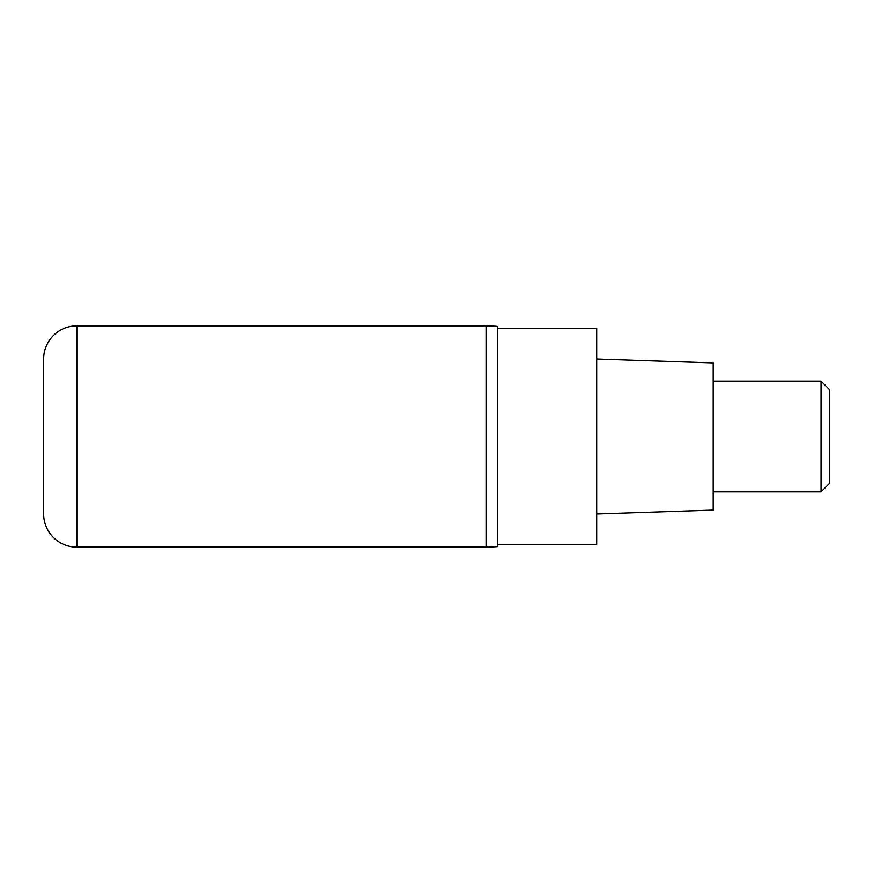 <?xml version="1.0" encoding="UTF-8"?>
<svg xmlns="http://www.w3.org/2000/svg" width="873" height="873" viewBox="0 0 873 873"><rect width="100%" height="100%" fill="white"/><g stroke="black" fill="none" stroke-linecap="round" stroke-linejoin="round"><path stroke-width="1.31" d="M486.294 325.836L76.846 325.836L76.846 547.164L486.294 547.164L486.294 325.836A110.664 110.664 0 0 1 497.359 326.393L497.359 546.607A110.664 110.664 0 0 1 486.294 547.164L486.294 325.836M76.846 547.164A33.196 33.196 0 0 1 43.65 513.968L43.65 359.032A33.196 33.196 0 0 1 76.846 325.836M497.359 546.607L497.359 326.393M497.359 544.392L596.957 544.392L596.957 328.608L497.359 328.608M596.957 513.968L713.154 510.094L713.154 362.906L596.957 359.032M713.154 491.826L821.046 491.826L821.046 381.174L713.154 381.174M821.046 381.174L829.35 389.467L829.35 483.533L821.046 491.826"/></g></svg>
